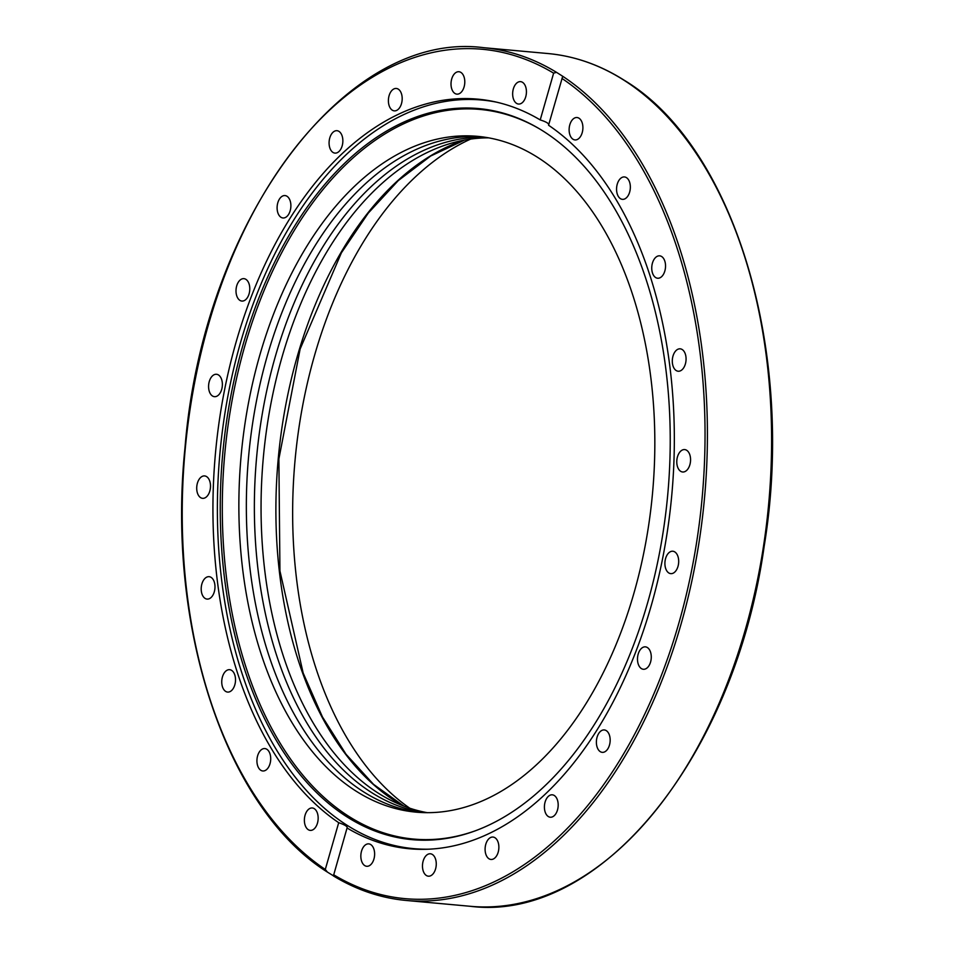 <?xml version="1.0" encoding="UTF-8"?>
<svg xmlns="http://www.w3.org/2000/svg" width="954" height="954" viewBox="0 0 954 954"><rect width="100%" height="100%" fill="white"/><g stroke="black" fill="none" stroke-linecap="round" stroke-linejoin="round"><path stroke-width="1.43" d="M682.36 471.956A11.245 6.845 95.2 0 1 676.875 459.935A11.245 6.845 95.2 0 1 684.686 449.584A11.245 6.845 95.2 0 1 690.493 461.402A11.245 6.845 95.2 0 1 682.647 471.991A11.245 6.845 95.2 0 1 682.36 471.956M679.677 371.094A11.245 6.845 95.2 0 1 678.163 371.225A11.245 6.845 95.2 0 1 672.367 359.408A11.245 6.845 95.2 0 1 680.202 348.83A11.245 6.845 95.2 0 1 686.069 359.419A11.245 6.845 95.2 0 1 679.677 371.094M660.895 277.256A11.245 6.845 95.2 0 1 657.628 278.234A11.245 6.845 95.2 0 1 651.82 266.416A11.245 6.845 95.2 0 1 659.655 255.839A11.245 6.845 95.2 0 1 665.51 264.962A11.245 6.845 95.2 0 1 660.895 277.256M627.315 196.81A11.245 6.845 95.2 0 1 622.437 199.35A11.245 6.845 95.2 0 1 616.63 187.521A11.245 6.845 95.2 0 1 624.476 176.943A11.245 6.845 95.2 0 1 630.177 184.659A11.245 6.845 95.2 0 1 627.315 196.81M581.213 135.253A11.245 6.845 95.2 0 1 574.988 139.928A11.245 6.845 95.2 0 1 569.192 128.11A11.245 6.845 95.2 0 1 577.027 117.533A11.245 6.845 95.2 0 1 582.477 123.877A11.245 6.845 95.2 0 1 581.213 135.253M525.737 96.783A11.245 6.845 95.2 0 1 518.523 104.046A11.245 6.845 95.2 0 1 512.727 92.216A11.245 6.845 95.2 0 1 520.562 81.639A11.245 6.845 95.2 0 1 525.737 96.783M464.67 84.024A11.245 6.845 95.2 0 1 456.883 94.136A11.245 6.845 95.2 0 1 451.087 82.318A11.245 6.845 95.2 0 1 458.922 71.729A11.245 6.845 95.2 0 1 464.67 84.024M402.171 97.821A11.245 6.845 95.2 0 1 394.276 110.867A11.245 6.845 95.2 0 1 388.469 99.049A11.245 6.845 95.2 0 1 396.304 88.46A11.245 6.845 95.2 0 1 402.171 97.821M342.486 137.269A11.245 6.845 95.2 0 1 334.949 153.105A11.245 6.845 95.2 0 1 329.154 141.287A11.245 6.845 95.2 0 1 336.989 130.698A11.245 6.845 95.2 0 1 342.486 137.269M289.706 199.648A11.245 6.845 95.2 0 1 289.825 211.848A11.245 6.845 95.2 0 1 282.98 217.977A11.245 6.845 95.2 0 1 277.173 206.159A11.245 6.845 95.2 0 1 285.019 195.57A11.245 6.845 95.2 0 1 289.706 199.648M247.408 280.726A11.245 6.845 95.2 0 1 249.161 293.57A11.245 6.845 95.2 0 1 241.875 301.059A11.245 6.845 95.2 0 1 236.079 289.229A11.245 6.845 95.2 0 1 243.914 278.651A11.245 6.845 95.2 0 1 247.408 280.726M218.49 374.97A11.245 6.845 95.2 0 1 222.067 387.789A11.245 6.845 95.2 0 1 214.459 396.673A11.245 6.845 95.2 0 1 208.652 384.856A11.245 6.845 95.2 0 1 216.498 374.278A11.245 6.845 95.2 0 1 218.49 374.97M204.907 475.963A11.245 6.845 95.2 0 1 210.405 487.983A11.245 6.845 95.2 0 1 202.594 498.334A11.245 6.845 95.2 0 1 196.786 486.516A11.245 6.845 95.2 0 1 204.621 475.927A11.245 6.845 95.2 0 1 204.907 475.963M207.602 576.824A11.245 6.845 95.2 0 1 209.105 576.681A11.245 6.845 95.2 0 1 214.912 588.511A11.245 6.845 95.2 0 1 207.066 599.088A11.245 6.845 95.2 0 1 201.199 588.499A11.245 6.845 95.2 0 1 207.602 576.824M226.372 670.662A11.245 6.845 95.2 0 1 229.652 669.684A11.245 6.845 95.2 0 1 235.447 681.502A11.245 6.845 95.2 0 1 227.612 692.079A11.245 6.845 95.2 0 1 221.769 682.957A11.245 6.845 95.2 0 1 226.372 670.662M259.953 751.108A11.245 6.845 95.2 0 1 264.842 748.568A11.245 6.845 95.2 0 1 270.638 760.398A11.245 6.845 95.2 0 1 262.803 770.975A11.245 6.845 95.2 0 1 257.091 763.26A11.245 6.845 95.2 0 1 259.953 751.108M306.055 812.665A11.245 6.845 95.2 0 1 312.28 807.978A11.245 6.845 95.2 0 1 318.087 819.808A11.245 6.845 95.2 0 1 310.253 830.385A11.245 6.845 95.2 0 1 304.803 824.041A11.245 6.845 95.2 0 1 306.055 812.665M361.53 851.135A11.245 6.845 95.2 0 1 368.757 843.873A11.245 6.845 95.2 0 1 374.552 855.702A11.245 6.845 95.2 0 1 366.706 866.28A11.245 6.845 95.2 0 1 361.53 851.135M422.598 863.895A11.245 6.845 95.2 0 1 430.385 853.782A11.245 6.845 95.2 0 1 436.193 865.6A11.245 6.845 95.2 0 1 428.358 876.189A11.245 6.845 95.2 0 1 422.598 863.895M485.109 850.097A11.245 6.845 95.2 0 1 493.003 837.052A11.245 6.845 95.2 0 1 498.799 848.869A11.245 6.845 95.2 0 1 490.964 859.459A11.245 6.845 95.2 0 1 485.109 850.097M544.782 810.65A11.245 6.845 95.2 0 1 552.318 794.813A11.245 6.845 95.2 0 1 558.114 806.631A11.245 6.845 95.2 0 1 550.279 817.22A11.245 6.845 95.2 0 1 544.782 810.65M597.562 748.27A11.245 6.845 95.2 0 1 597.442 736.071A11.245 6.845 95.2 0 1 604.299 729.941A11.245 6.845 95.2 0 1 610.095 741.759A11.245 6.845 95.2 0 1 602.26 752.348A11.245 6.845 95.2 0 1 597.562 748.27M639.86 667.192A11.245 6.845 95.2 0 1 638.119 654.349A11.245 6.845 95.2 0 1 645.393 646.86A11.245 6.845 95.2 0 1 651.2 658.689A11.245 6.845 95.2 0 1 643.354 669.267A11.245 6.845 95.2 0 1 639.86 667.192M668.79 572.949A11.245 6.845 95.2 0 1 665.212 560.129A11.245 6.845 95.2 0 1 672.82 551.233A11.245 6.845 95.2 0 1 678.616 563.063A11.245 6.845 95.2 0 1 670.781 573.64A11.245 6.845 95.2 0 1 668.79 572.949M327.246 871.884L325.29 869.464L338.706 822.682A376.353 229.115 95.2 0 1 223.951 393.048A376.353 229.115 95.2 0 1 477.739 99.144A376.353 229.115 95.2 0 1 540.214 119.93L553.63 73.148L556.516 72.337L562.705 76.272L548.562 125.236A376.353 229.115 95.2 0 1 663.328 554.87A376.353 229.115 95.2 0 1 409.528 848.774A376.353 229.115 95.2 0 1 347.053 827.989L333.435 875.82L326.304 871.407C226.026 807.549 166.246 627.47 185.028 447.39C203.142 220.672 345.372 29.467 483.773 47.7L547.954 53.543A428.143 260.633 95.2 0 1 623.797 80.112A428.143 260.633 95.2 0 1 759.861 567.761A428.143 260.633 95.2 0 1 470.358 906.3L406.177 900.457A428.143 260.633 -84.8 0 0 695.168 564.661A428.143 260.633 -84.8 0 0 562.705 76.272L562.657 76.594M338.706 822.682C344.99 824.864 347.769 826.629 347.053 827.989L347.28 827.667M548.562 125.236C549.337 123.698 546.559 121.921 540.214 119.93M333.447 875.951L333.447 875.951C356.605 889.951 380.861 898.119 406.177 900.457A428.143 260.633 -84.8 0 1 333.471 875.844M561.978 78.443A426.45 259.607 95.2 0 1 678.783 623.403A426.45 259.607 95.2 0 1 333.638 874.77L333.435 875.82M470.692 139.069A355.377 216.343 -84.8 0 0 295.036 460.436A355.377 216.343 -84.8 0 0 409.803 808.229M419.843 812.438A339.302 206.553 95.2 0 1 363.474 791.772A339.302 206.553 95.2 0 1 255.1 408.336A339.302 206.553 95.2 0 1 481.329 136.744M485.324 137.293A339.302 206.553 -84.8 0 0 262.541 412.307A339.302 206.553 -84.8 0 0 371.5 792.5A339.302 206.553 -84.8 0 0 423.874 812.617M427.237 812.665A339.302 206.553 95.2 0 1 378.189 793.108A339.302 206.553 95.2 0 1 268.766 415.622A339.302 206.553 95.2 0 1 488.639 137.853M355.997 791.093A339.302 206.553 95.2 0 1 248.171 404.615A339.302 206.553 95.2 0 1 477.62 136.35A339.302 206.553 95.2 0 1 652.548 492.991A339.302 206.553 95.2 0 1 416.099 812.152A339.302 206.553 95.2 0 1 355.997 791.093M428.692 849.191A375.852 228.805 95.2 0 1 413.714 848.643A375.852 228.805 95.2 0 1 219.909 453.603A375.852 228.805 95.2 0 1 481.83 100.027A375.852 228.805 95.2 0 1 496.664 102.185M540.036 129.184A366.312 222.997 -84.8 0 0 224.762 454.044A366.312 222.997 -84.8 0 0 476.225 830.469M647.635 602.737A367.051 223.451 95.2 0 1 475.45 830.755A367.051 223.451 95.2 0 1 222.711 453.854A367.051 223.451 95.2 0 1 539.332 128.766A367.051 223.451 95.2 0 1 647.635 602.737M325.29 869.464A426.45 259.607 95.2 0 1 208.485 324.503A426.45 259.607 95.2 0 1 553.63 73.148M556.516 72.337A428.143 260.633 -84.8 0 0 483.773 47.7M463.918 140.19A346.063 210.667 -84.8 0 0 278.222 458.91A346.063 210.667 -84.8 0 0 403.339 805.903M547.954 53.543C574.606 56.012 600.03 64.92 624.25 80.267C734.544 146.439 796.137 352.503 764.142 546.451C734.663 756.892 599.959 922.649 470.358 906.3M464.55 140.071L430.671 156.027L398.271 180.592L368.244 213.136L341.413 252.798L300.128 349.009L278.878 458.969L279.939 570.969L303.169 673.047L322.416 716.895L346.075 754.316L373.503 784.331L403.947 806.142M489.545 100.73L481.83 100.027M421.429 849.346L413.714 848.643"/></g></svg>
